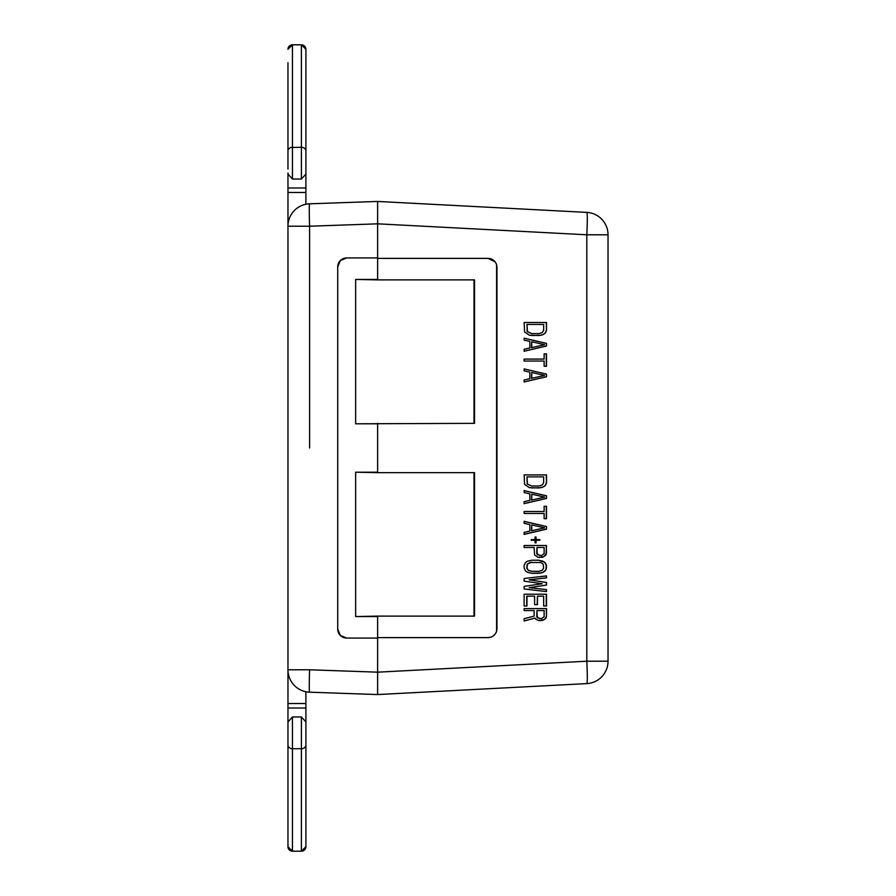 <?xml version="1.0" encoding="UTF-8"?>
<svg xmlns="http://www.w3.org/2000/svg" width="896" height="896" viewBox="0 0 896 896"><rect width="100%" height="100%" fill="white"/><g stroke="black" fill="none" stroke-linecap="round" stroke-linejoin="round"><path stroke-width="1.34" d="M586.802 212.397A22.411 22.411 0 0 1 608.037 234.786L608.037 661.214A22.411 22.411 0 0 1 586.802 683.603A22.411 1.176 -93 0 0 586.802 661.214L377.619 672.179L377.619 694.557L586.802 683.603A22.411 22.411 0 0 0 608.037 661.214L586.802 661.214L586.802 234.786A22.411 1.176 -87 0 0 586.802 212.397L377.619 201.443L586.802 212.397A22.411 22.411 0 0 1 608.037 234.786L586.802 234.786L377.619 223.821L377.619 211.03M377.619 693.795L377.619 692.115M377.619 688.005L377.619 687.266M377.619 682.349L377.619 677.981M355.656 616.56L377.619 616.112L377.619 672.179L377.619 616.56L355.656 616.56L355.656 472.203L377.619 472.203L377.619 423.797L355.656 423.797L355.656 279.44L377.619 279.888L377.619 201.443L377.619 279.44L355.656 279.44M377.619 684.6L377.619 676.704M377.619 218.042L377.619 212.632M377.619 204.445L377.619 202.205M355.656 423.797L474.544 423.349L474.544 279.888L377.619 279.888M377.619 423.349L377.619 472.651L355.656 472.203M377.619 258.373L487.984 258.373A8.971 8.971 0 0 1 496.955 267.333L496.955 628.667A8.971 8.971 0 0 1 487.984 637.627L377.619 637.627M377.619 616.112L474.544 616.112L474.544 472.651L377.619 472.651M496.597 631.176L496.597 264.824M495.062 261.834L487.984 258.373M487.984 637.627L491.053 637.09M493.069 636.048L495.062 634.166M546.504 322.482L546.504 330.322L545.082 333.267L543.178 334.578L538.888 335.552L529.368 335.227L524.597 331.957L524.126 322.482L546.504 322.482M546.504 343.403L546.504 346.013L524.126 351.243L524.126 349.283L529.838 347.973L529.838 341.432L524.126 340.133L524.126 338.173L546.504 343.403L546.504 346.013M546.504 353.864L546.504 366.285L544.13 366.285L544.13 361.054L524.126 361.054L524.126 359.083L544.13 359.083L544.13 353.864L546.504 353.864M546.504 374.125L546.504 376.746L524.126 381.965L524.126 380.005L529.838 378.706L529.838 372.165L524.126 370.854L524.126 368.894L546.504 374.125L546.504 376.746M546.504 474.902L546.504 482.742L545.082 485.688L543.178 486.987L538.888 487.973L529.368 487.648L524.597 484.378L524.126 474.902L546.504 474.902M546.504 495.813L546.504 498.434L524.126 503.664L524.126 501.704L529.838 500.394L529.838 493.853L524.126 492.554L524.126 490.582L546.504 495.813L546.504 498.434M546.504 506.274L546.504 518.694L544.13 518.694L544.13 513.464L524.126 513.464L524.126 511.504L544.13 511.504L544.13 506.274L546.504 506.274M546.504 526.546L546.504 529.155L524.126 534.386L524.126 532.426L529.838 531.126L529.838 524.586L524.126 523.275L524.126 521.315L546.504 526.546L546.504 529.155M535.08 539.616L535.08 537.006L536.032 537.006L536.032 539.616L539.84 539.616L539.84 540.277L536.032 540.277L536.032 542.886L535.08 542.886L535.08 540.277L531.272 540.277L531.272 539.616L535.08 539.616M533.893 547.467L524.126 547.467L534.128 547.467L534.598 554.982L537.936 557.267L542.696 557.267L546.034 554.982L546.504 545.507L524.126 545.507L546.269 545.507L546.504 553.347M524.126 547.467L524.126 545.507M546.504 565.443L545.082 562.498L538.888 560.213L531.742 560.213L527.453 561.198L525.549 562.498L524.126 565.443L524.126 568.064L525.549 570.998L527.453 572.309L531.742 573.283L538.888 573.283L543.178 572.309L546.034 569.688L546.269 565.443L546.504 568.064M524.126 581.134L542.226 583.744L524.126 586.365L524.126 588.974L546.504 591.595L546.504 589.635L529.368 587.675L546.504 585.054L546.504 582.445L529.368 579.824L546.504 577.864L546.504 575.904L524.126 578.514L524.126 581.134M526.982 596.165L526.982 605.976L524.126 605.976L524.126 594.205L546.504 594.205L546.504 605.976L543.648 605.976L543.648 596.165L537.454 596.165L537.454 604.666L534.598 604.666L534.598 596.165L526.747 596.165L526.747 605.976L524.126 605.976M534.128 616.112L534.128 610.557L524.126 610.557L524.126 608.597L546.504 608.597L546.504 616.437L544.6 619.382L539.37 620.682L536.032 619.382L535.08 618.072L524.126 621.018L524.126 618.722L534.128 616.112M524.126 322.482L546.269 322.482L546.504 330.322M546.269 330.322L546.034 331.957M545.798 331.957L545.082 333.267M544.846 333.267L543.178 334.578M542.942 334.578L541.274 335.227M541.038 335.227L531.742 335.552M526.982 324.442L527.218 331.632L531.507 333.592L538.888 333.592L542.226 332.606L543.648 330.322L543.648 324.442L526.982 324.442L527.453 331.632L531.742 333.592M546.269 346.013L524.126 351.187M524.126 338.218L546.269 343.403M531.742 341.768L531.507 347.648L544.6 344.702L531.742 341.768L531.742 347.648M544.13 353.864L546.269 353.864L546.269 366.285L544.13 366.285M543.894 361.054L524.126 361.054M524.126 359.083L543.894 359.083M546.269 376.746L524.126 381.92M524.126 368.95L546.269 374.125M531.742 372.49L531.507 378.37L544.6 375.435L531.742 372.49L531.742 378.37M524.126 474.902L546.269 474.902L546.504 482.742M546.269 482.742L546.034 484.378M545.798 484.378L545.082 485.688M544.846 485.688L543.178 486.987M542.942 486.987L541.274 487.648M541.038 487.648L531.742 487.973M526.982 476.862L527.218 484.053L531.507 486.013L538.888 486.013L542.226 485.027L543.648 482.742L543.648 476.862L526.982 476.862L527.453 484.053L531.742 486.013M546.269 498.434L524.126 503.608M524.126 490.638L546.269 495.813M531.742 494.189L531.507 500.069L544.6 497.123L531.742 494.189L531.742 500.069M544.13 506.274L546.269 506.274L546.269 518.694L544.13 518.694M543.894 513.464L524.126 513.464M524.126 511.504L543.894 511.504M546.269 529.155L524.126 534.33M524.126 521.371L546.269 526.546M531.742 524.91L531.507 530.79L544.6 527.856L531.742 524.91L531.742 530.79M535.08 537.006L535.797 537.006L536.032 539.616M539.605 539.616L539.605 540.277M535.08 542.886L535.797 542.886L536.032 540.277M534.845 540.277L531.272 540.277M531.272 539.616L534.845 539.616M546.269 553.347L544.365 556.293L539.37 557.603M536.984 547.467L537.219 554.658L541.274 555.632L544.13 553.672L544.13 547.467L536.984 547.467L536.749 553.672M539.84 555.632L536.984 553.672M531.742 560.213L538.653 560.213L542.942 561.198L544.846 562.498L546.269 565.443M546.269 568.064L546.034 569.688M545.798 569.688L545.082 570.998M544.846 570.998L543.178 572.309M542.942 572.309L541.274 572.958M541.038 572.958L531.742 573.283M531.742 562.173L527.218 564.133L526.747 568.064L528.181 570.349L531.507 571.323L538.888 571.323L542.226 570.349L543.648 568.064L543.178 564.133L540.792 562.498L529.838 562.498L527.453 564.133L526.982 568.064L528.405 570.349L531.742 571.323M546.269 575.926L546.504 577.864M546.269 577.864L529.368 579.824M529.133 579.824L546.504 582.445M546.269 582.445L546.504 585.054M546.269 585.054L529.368 587.675M529.133 587.675L546.504 589.635M546.269 589.635L546.269 591.562M524.126 594.205L546.269 594.205L546.269 605.976L543.648 605.976M534.598 604.666L537.219 604.666L537.454 596.165M533.893 610.557L524.126 610.557M524.126 608.597L546.269 608.597L546.504 616.437M546.269 616.437L546.034 618.072M545.798 618.072L544.6 619.382M544.365 619.382L542.696 620.357M542.461 620.357L539.37 620.682M524.126 620.95L535.08 618.072M536.984 610.557L537.219 617.747L541.274 618.722L544.13 616.762L544.13 610.557L536.984 610.557L536.749 616.762M539.84 618.722L536.984 616.762M305.894 716.979L305.894 722.938L305.894 716.979M305.894 742.224L305.894 833.269L305.894 742.224M305.894 744.968A4.48 3.752 180 0 1 301.403 748.72L301.403 851.189L292.443 851.2L301.403 851.2L305.894 846.72A4.48 4.48 180 0 1 301.403 851.189L305.894 846.72L305.894 721.896L301.403 716.979L301.403 748.72L292.443 748.72L292.443 851.2L287.963 846.72A4.48 4.48 0 0 0 292.443 851.189L287.963 846.72L287.963 744.968A4.48 3.752 0 0 0 292.443 748.72L292.443 716.979L301.403 716.979M287.963 183.512L287.963 226.218A22.411 22.411 0 0 1 309.59 203.818L309.59 203.818A22.411 0.784 88 0 0 309.59 226.218L309.59 448M305.894 712.488L305.894 708.008L287.963 708.008L287.963 669.782A22.411 22.411 0 0 0 309.59 692.182L377.619 694.557L377.619 672.168L309.59 669.782A22.411 0.784 92 0 0 309.59 692.182L309.59 692.182A22.411 22.411 0 0 1 287.963 669.782L287.963 226.218A22.411 22.411 0 0 1 309.59 203.818L377.619 201.443L309.59 203.818M377.619 682.293L377.619 684.958M377.619 684.141L377.619 677.018M337.725 629.115L340.346 635.454L346.685 638.075A8.971 8.971 0 0 1 337.725 629.115L337.725 266.885L340.346 260.546L346.685 257.925L377.619 257.925M337.725 266.885A8.971 8.971 0 0 1 346.685 257.925M377.619 638.075L346.685 638.075M305.894 204.254L305.894 49.28A4.48 4.48 180 0 0 301.403 44.811L292.443 44.811L292.443 179.021L287.963 174.104L287.963 187.992L305.894 187.992L305.894 179.021L305.894 183.512M305.894 179.021L305.894 173.354M305.894 154.907L305.894 62.731M287.963 179.021L287.963 173.062L287.963 179.021M287.963 62.731L287.963 169.064M305.894 174.104L301.403 179.021L292.443 179.021M305.894 153.205L305.894 170.038M287.963 49.291L287.963 49.28A4.48 4.48 0 0 1 292.443 44.811L287.963 49.28L292.443 44.8L301.403 44.8L305.894 49.28L301.403 44.8L301.403 147.28L292.443 147.47M305.894 727.014L305.894 691.746M292.443 716.979L287.963 721.896L287.963 744.968M287.963 700.717L287.963 721.896M474.006 616.112L474.006 472.651M474.006 423.349L474.006 279.888M287.963 669.782L309.59 669.782M377.619 223.832L309.59 226.218L287.963 226.218M305.894 192.472L287.963 192.472M305.894 152.074L305.894 151.032A4.48 3.752 180 0 0 301.403 147.28L301.403 179.021M287.963 151.032A4.48 3.752 0 0 1 292.443 147.28M287.963 703.528L305.894 703.528"/></g></svg>
